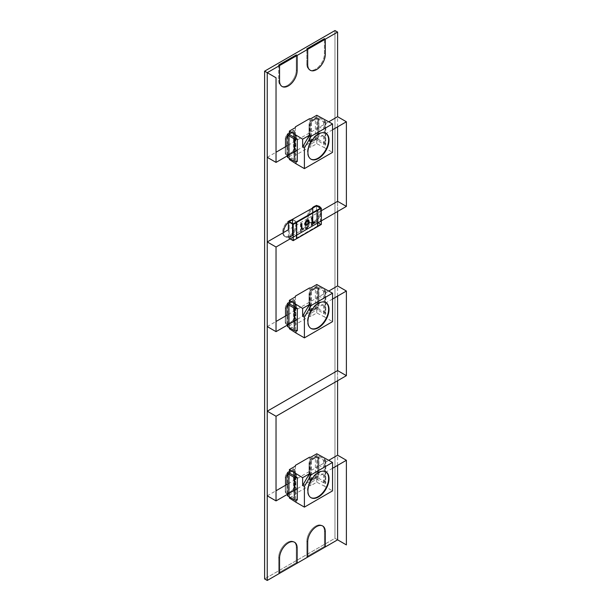 <?xml version="1.0" encoding="UTF-8"?>
<svg xmlns="http://www.w3.org/2000/svg" width="611" height="611" viewBox="0 0 611 611"><rect width="100%" height="100%" fill="white"/><g stroke="black" fill="none" stroke-linecap="round" stroke-linejoin="round"><path stroke-width="0.46" stroke-dasharray="3.06 2.29" d="M337.6 465.361L337.6 455.203M337.6 380.729L337.6 370.579L337.6 380.729M337.6 296.106L337.6 285.948M337.6 211.482L337.6 201.325L337.6 211.482M337.6 126.851L337.6 116.701M283.512 232.554A9.325 5.384 120 0 0 290.11 236.358A9.325 5.384 120 0 1 285.444 236.824L284.566 236.312A9.325 5.384 120 0 0 289.232 235.854A9.325 5.384 120 0 0 295.327 227.636A9.325 5.384 120 0 0 293.891 220.159A9.325 5.384 120 0 0 289.232 220.617A9.325 5.384 120 0 0 283.137 228.842A9.325 5.384 120 0 0 284.566 236.312A9.325 5.384 120 0 0 289.232 235.854A9.325 5.384 120 0 0 295.327 227.636A9.325 5.384 120 0 0 293.891 220.159A9.325 5.384 120 0 0 289.232 220.617A9.325 5.384 120 0 0 283.137 228.842A9.325 5.384 120 0 0 284.566 236.312L285.444 236.824A9.325 5.384 120 0 1 283.512 232.554A9.325 5.384 120 0 0 285.444 236.824A9.325 5.384 120 0 0 290.11 236.358A9.325 5.384 120 0 0 296.205 228.14A9.325 5.384 120 0 0 294.777 220.663A9.325 5.384 120 0 0 290.11 221.129A9.325 5.384 120 0 0 288.354 222.419A9.325 5.384 120 0 1 290.11 221.129A9.325 5.384 120 0 0 288.354 222.419M286.154 315.658L286.154 322.761A3.735 2.154 120 0 0 286.926 324.472A3.735 2.154 -60 0 1 286.154 322.761L286.154 315.658L286.154 322.761A3.735 2.154 120 0 0 288.789 324.288A3.735 2.154 -60 0 1 286.926 324.472A3.735 2.154 120 0 0 288.789 324.288L292.31 322.257A3.735 2.154 120 0 0 294.945 317.689L294.945 303.468A3.735 2.154 120 0 0 294.174 301.758A3.735 2.154 -60 0 1 294.945 303.468A3.735 2.154 120 0 0 292.31 301.949A3.735 2.154 -60 0 1 294.174 301.758A3.735 2.154 120 0 0 292.31 301.949L288.789 303.98A3.735 2.154 120 0 0 288.025 304.545A3.735 2.154 -60 0 1 288.789 303.98A3.735 2.154 120 0 0 288.025 304.545M294.945 317.689A3.735 2.154 -60 0 1 292.31 322.257A3.735 2.154 120 0 0 294.945 317.689L294.945 303.468L294.067 302.964A3.735 2.154 120 0 0 293.295 301.254A3.735 2.154 120 0 0 291.432 301.437L287.911 303.468A3.735 2.154 120 0 0 285.276 308.036L285.276 322.257A3.735 2.154 120 0 0 286.047 323.967A3.735 2.154 120 0 0 287.911 323.777L291.432 321.745A3.735 2.154 120 0 0 294.067 317.178L294.067 302.964A3.735 2.154 120 0 0 293.295 301.254A3.735 2.154 120 0 0 291.432 301.437L287.911 303.468A3.735 2.154 120 0 0 285.276 308.036L285.276 322.257A3.735 2.154 120 0 0 286.047 323.967A3.735 2.154 120 0 0 287.911 323.777L291.432 321.745A3.735 2.154 120 0 0 294.067 317.178L294.067 302.964L294.945 303.468L294.945 317.689L294.067 317.178L294.945 317.689M318.69 473.227L318.69 459.014A3.735 2.154 120 0 0 317.919 457.303A3.735 2.154 -60 0 1 318.69 459.014A3.735 2.154 120 0 0 316.055 457.486A3.735 2.154 -60 0 1 317.919 457.303A3.735 2.154 120 0 0 316.055 457.486L312.534 459.518A3.735 2.154 120 0 0 309.899 464.093A3.735 2.154 -60 0 1 312.534 459.518A3.735 2.154 120 0 0 309.899 464.093L309.899 478.306A3.735 2.154 120 0 0 310.671 480.017A3.735 2.154 -60 0 1 309.899 478.306A3.735 2.154 120 0 0 312.534 479.834A3.735 2.154 -60 0 1 310.671 480.017A3.735 2.154 120 0 0 312.534 479.834L316.055 477.802A3.735 2.154 120 0 0 318.69 473.227A3.735 2.154 -60 0 1 316.055 477.802A3.735 2.154 120 0 0 318.69 473.227L318.69 459.014L317.812 458.502A3.735 2.154 120 0 0 317.04 456.799A3.735 2.154 120 0 0 315.177 456.982L311.656 459.014A3.735 2.154 120 0 0 309.021 463.581L309.021 477.802A3.735 2.154 120 0 0 309.792 479.505A3.735 2.154 120 0 0 311.656 479.322L315.177 477.29A3.735 2.154 120 0 0 317.812 472.723L317.812 458.502A3.735 2.154 120 0 0 317.04 456.799A3.735 2.154 120 0 0 315.177 456.982L311.656 459.014A3.735 2.154 120 0 0 309.021 463.581L309.021 477.802A3.735 2.154 120 0 0 309.792 479.505A3.735 2.154 120 0 0 311.656 479.322L315.177 477.29A3.735 2.154 120 0 0 317.812 472.723L317.812 458.502L318.69 459.014L318.69 473.227L317.812 472.723L318.69 473.227M286.154 484.905L286.154 492.015A3.735 2.154 120 0 0 286.926 493.726A3.735 2.154 -60 0 1 286.154 492.015L286.154 484.905L286.154 492.015A3.735 2.154 120 0 0 288.789 493.543A3.735 2.154 -60 0 1 286.926 493.726A3.735 2.154 120 0 0 288.789 493.543L292.31 491.511A3.735 2.154 120 0 0 294.945 486.936A3.735 2.154 -60 0 1 292.31 491.511A3.735 2.154 120 0 0 294.945 486.936L294.945 472.723A3.735 2.154 120 0 0 294.174 471.012A3.735 2.154 -60 0 1 294.945 472.723A3.735 2.154 120 0 0 292.31 471.196A3.735 2.154 -60 0 1 294.174 471.012A3.735 2.154 120 0 0 292.31 471.196L288.789 473.227A3.735 2.154 120 0 0 288.025 473.8A3.735 2.154 -60 0 1 288.789 473.227A3.735 2.154 120 0 0 288.025 473.8M312.534 141.324L316.055 139.293A3.735 2.154 120 0 0 318.69 134.726A3.735 2.154 -60 0 1 316.055 139.293A3.735 2.154 120 0 0 318.69 134.726L318.69 120.504A3.735 2.154 120 0 0 317.919 118.801A3.735 2.154 -60 0 1 318.69 120.504A3.735 2.154 120 0 0 316.055 118.985A3.735 2.154 -60 0 1 317.919 118.801A3.735 2.154 120 0 0 316.055 118.985L312.534 121.016A3.735 2.154 120 0 0 309.899 125.583A3.735 2.154 -60 0 1 312.534 121.016A3.735 2.154 120 0 0 309.899 125.583L309.899 139.804A3.735 2.154 120 0 0 310.671 141.508A3.735 2.154 -60 0 1 309.899 139.804A3.735 2.154 120 0 0 312.534 141.324A3.735 2.154 -60 0 1 310.671 141.508A3.735 2.154 120 0 0 312.534 141.324L316.055 139.293L315.177 138.789A3.735 2.154 120 0 0 317.812 134.214L317.812 120A3.735 2.154 120 0 0 317.04 118.29A3.735 2.154 120 0 0 315.177 118.473L311.656 120.504A3.735 2.154 120 0 0 309.021 125.079L309.021 139.293A3.735 2.154 120 0 0 309.792 141.004A3.735 2.154 120 0 0 311.656 140.82L315.177 138.789A3.735 2.154 120 0 0 317.812 134.214L317.812 120A3.735 2.154 120 0 0 317.04 118.29A3.735 2.154 120 0 0 315.177 118.473L311.656 120.504A3.735 2.154 120 0 0 309.021 125.079L309.021 139.293A3.735 2.154 120 0 0 309.792 141.004A3.735 2.154 120 0 0 311.656 140.82L315.177 138.789L316.055 139.293L312.534 141.324L311.656 140.82L312.534 141.324M286.154 146.403L286.154 153.514A3.735 2.154 120 0 0 286.926 155.217A3.735 2.154 -60 0 1 286.154 153.514L286.154 146.403L286.154 153.514A3.735 2.154 120 0 0 288.789 155.034A3.735 2.154 -60 0 1 286.926 155.217A3.735 2.154 120 0 0 288.789 155.034L292.31 153.002A3.735 2.154 120 0 0 294.945 148.435A3.735 2.154 -60 0 1 292.31 153.002A3.735 2.154 120 0 0 294.945 148.435L294.945 134.214A3.735 2.154 120 0 0 294.174 132.511A3.735 2.154 -60 0 1 294.945 134.214A3.735 2.154 120 0 0 292.31 132.694A3.735 2.154 -60 0 1 294.174 132.511A3.735 2.154 120 0 0 292.31 132.694L288.789 134.726A3.735 2.154 120 0 0 288.025 135.298A3.735 2.154 -60 0 1 288.789 134.726A3.735 2.154 120 0 0 288.025 135.298M318.69 303.98L318.69 289.759A3.735 2.154 120 0 0 317.919 288.048A3.735 2.154 -60 0 1 318.69 289.759A3.735 2.154 120 0 0 316.055 288.239A3.735 2.154 -60 0 1 317.919 288.048A3.735 2.154 120 0 0 316.055 288.239L312.534 290.271A3.735 2.154 120 0 0 309.899 294.838A3.735 2.154 -60 0 1 312.534 290.271A3.735 2.154 120 0 0 309.899 294.838L309.899 309.051A3.735 2.154 120 0 0 310.671 310.762A3.735 2.154 -60 0 1 309.899 309.051A3.735 2.154 120 0 0 312.534 310.579A3.735 2.154 -60 0 1 310.671 310.762A3.735 2.154 120 0 0 312.534 310.579L316.055 308.547A3.735 2.154 120 0 0 318.69 303.98A3.735 2.154 -60 0 1 316.055 308.547A3.735 2.154 120 0 0 318.69 303.98L318.69 289.759L317.812 289.255A3.735 2.154 120 0 0 317.04 287.544A3.735 2.154 120 0 0 315.177 287.728L311.656 289.759A3.735 2.154 120 0 0 309.021 294.326L309.021 308.547A3.735 2.154 120 0 0 309.792 310.258A3.735 2.154 120 0 0 311.656 310.067L315.177 308.036A3.735 2.154 120 0 0 317.812 303.468L317.812 289.255A3.735 2.154 120 0 0 317.04 287.544A3.735 2.154 120 0 0 315.177 287.728L311.656 289.759A3.735 2.154 120 0 0 309.021 294.326L309.021 308.547A3.735 2.154 120 0 0 309.792 310.258A3.735 2.154 120 0 0 311.656 310.067L315.177 308.036A3.735 2.154 120 0 0 317.812 303.468L317.812 289.255L318.69 289.759L318.69 303.98L317.812 303.468L318.69 303.98M317.583 206.014A9.325 5.384 120 0 0 314.734 206.908A9.325 5.384 120 0 1 317.583 206.014A9.325 5.384 120 0 0 314.734 206.908A9.325 5.384 120 0 0 308.639 215.133A9.325 5.384 120 0 0 310.067 222.603A9.325 5.384 120 0 0 314.734 222.144A9.325 5.384 120 0 0 320.683 207.809A9.325 5.384 120 0 1 314.734 222.144A9.325 5.384 120 0 0 320.683 207.809M313.855 221.633A9.325 5.384 120 0 0 319.95 213.415A9.325 5.384 120 0 0 318.522 205.938A9.325 5.384 120 0 0 313.855 206.403A9.325 5.384 120 0 0 307.761 214.621A9.325 5.384 120 0 0 309.189 222.099A9.325 5.384 120 0 0 313.855 221.633A9.325 5.384 120 0 0 319.95 213.415A9.325 5.384 120 0 0 318.522 205.938A9.325 5.384 120 0 0 313.855 206.403A9.325 5.384 120 0 0 307.761 214.621A9.325 5.384 120 0 0 309.189 222.099A9.325 5.384 120 0 0 313.855 221.633L312.244 222.557L312.679 222.809L314.291 221.877L313.855 221.625L314.291 222.71L314.291 221.877M291.432 491A3.735 2.154 120 0 0 294.067 486.432L294.067 472.211A3.735 2.154 120 0 0 293.295 470.508A3.735 2.154 120 0 0 291.432 470.691L287.911 472.723A3.735 2.154 120 0 0 285.276 477.29L285.276 491.511A3.735 2.154 120 0 0 286.047 493.214A3.735 2.154 120 0 0 287.911 493.031L291.432 491A3.735 2.154 120 0 0 294.067 486.432L294.067 472.211A3.735 2.154 120 0 0 293.295 470.508A3.735 2.154 120 0 0 291.432 470.691L287.911 472.723A3.735 2.154 120 0 0 285.276 477.29L285.276 491.511A3.735 2.154 120 0 0 286.047 493.214A3.735 2.154 120 0 0 287.911 493.031L291.432 491L292.31 491.511L291.432 491M291.432 152.498A3.735 2.154 120 0 0 294.067 147.923L294.067 133.71A3.735 2.154 120 0 0 293.295 131.999A3.735 2.154 120 0 0 291.432 132.182L287.911 134.214A3.735 2.154 120 0 0 285.276 138.789L285.276 153.002A3.735 2.154 120 0 0 286.047 154.713A3.735 2.154 120 0 0 287.911 154.53L291.432 152.498A3.735 2.154 120 0 0 294.067 147.923L294.067 133.71A3.735 2.154 120 0 0 293.295 131.999A3.735 2.154 120 0 0 291.432 132.182L287.911 134.214A3.735 2.154 120 0 0 285.276 138.789L285.276 153.002A3.735 2.154 120 0 0 286.047 154.713A3.735 2.154 120 0 0 287.911 154.53L291.432 152.498L292.31 153.002L291.432 152.498M278.677 65.079L278.677 80.308A12.434 7.179 120 0 0 281.251 86.006A12.434 7.179 120 0 0 290.836 82.668A12.434 7.179 120 0 0 296.266 70.158L296.266 54.921L296.266 70.158A12.434 7.179 120 0 1 290.836 82.668A12.434 7.179 120 0 1 281.251 86.006L282.129 86.51L281.251 86.006A12.434 7.179 120 0 1 278.677 80.308L278.677 65.079M306.821 64.063A12.434 7.179 120 0 0 309.395 69.753A12.434 7.179 120 0 0 318.98 66.423A12.434 7.179 120 0 0 324.41 53.905L324.41 38.676L324.41 53.905A12.434 7.179 120 0 1 318.98 66.423A12.434 7.179 120 0 1 309.395 69.753L310.273 70.265L309.395 69.753A12.434 7.179 120 0 1 306.821 64.063L306.821 48.827L306.821 64.063L307.7 64.567L306.821 64.063M324.41 531.196A12.434 7.179 120 0 0 321.829 525.506A12.434 7.179 120 0 0 312.252 528.836A12.434 7.179 120 0 0 306.821 541.354L306.821 556.583L324.41 546.433L324.41 531.196A12.434 7.179 120 0 0 321.829 525.506A12.434 7.179 120 0 0 312.252 528.836A12.434 7.179 120 0 0 306.821 541.354L306.821 556.583L324.41 546.433L324.41 531.196L325.289 531.707L324.41 531.196M296.266 547.448A12.434 7.179 120 0 0 293.692 541.751A12.434 7.179 120 0 0 284.107 545.081A12.434 7.179 120 0 0 278.677 557.599L278.677 572.835L296.266 562.678L296.266 547.448A12.434 7.179 120 0 0 293.692 541.751A12.434 7.179 120 0 0 284.107 545.081A12.434 7.179 120 0 0 278.677 557.599L278.677 572.835L296.266 562.678L296.266 547.448L297.145 547.952L296.266 547.448M297.145 563.189L296.266 562.678L297.145 563.189L296.266 562.678L278.677 572.835L279.555 573.339M307.7 557.095L306.821 556.583L307.7 557.095L306.821 556.583L324.41 546.433L325.289 546.937M337.6 539.834L334.965 538.306L334.965 30.55L334.965 538.306L264.609 578.93L334.965 538.306L337.6 539.834M267.244 495.827L276.035 490.748M288.132 483.767L328.802 460.282M332.544 468.278L297.313 488.624M267.244 326.572L276.035 321.493M288.132 314.512L328.802 291.027M332.544 299.023L297.313 319.37M321.333 210.719L288.354 229.759L288.354 237.885L292.31 235.602L292.745 235.854L289.232 237.885L289.232 221.633L289.232 237.885L293.188 240.169L296.266 238.389L296.709 238.641L296.266 238.389L296.266 222.144L296.266 238.389L320.454 224.428L316.49 222.144L316.49 205.892L316.49 222.144L292.31 235.602L292.31 219.349L292.31 235.602L292.745 235.854L289.232 237.885L293.097 240.115L320.363 224.374L316.49 222.144L312.977 224.176L312.977 207.923L312.977 224.176L312.534 223.916L312.534 207.671L312.534 223.916L316.498 221.633L316.498 205.388M267.244 157.317L276.035 152.238M288.132 145.258L328.802 121.78M332.544 129.776L297.313 150.115M312.534 479.834L316.055 477.802L315.177 477.29L316.055 477.802L312.534 479.834L311.656 479.322L312.534 479.834M309.899 464.093L309.899 478.306L309.021 477.802L309.899 478.306L309.899 464.093L309.021 463.581L309.899 464.093M316.055 457.486L312.534 459.518L311.656 459.014L312.534 459.518L316.055 457.486L315.177 456.982L316.055 457.486M288.789 493.543L292.31 491.511L288.789 493.543L287.911 493.031L288.789 493.543M292.31 471.196L288.789 473.227L287.911 472.723L288.789 473.227L292.31 471.196L291.432 470.691L292.31 471.196M294.945 486.936L294.945 472.723L294.067 472.211L294.945 472.723L294.945 486.936L294.067 486.432L294.945 486.936M288.789 324.288L292.31 322.257L291.432 321.745L292.31 322.257L288.789 324.288L287.911 323.777L288.789 324.288M292.31 301.949L288.789 303.98L287.911 303.468L288.789 303.98L292.31 301.949L291.432 301.437L292.31 301.949M312.534 310.579L316.055 308.547L315.177 308.036L316.055 308.547L312.534 310.579L311.656 310.067L312.534 310.579M309.899 294.838L309.899 309.051L309.021 308.547L309.899 309.051L309.899 294.838L309.021 294.326L309.899 294.838M316.055 288.239L312.534 290.271L311.656 289.759L312.534 290.271L316.055 288.239L315.177 287.728L316.055 288.239M314.734 206.908A9.325 5.384 120 0 0 308.639 215.133A9.325 5.384 120 0 0 310.067 222.603A9.325 5.384 120 0 0 314.734 222.144A9.325 5.384 120 0 1 308.135 218.333A9.325 5.384 120 0 1 314.734 206.908M309.899 125.583L309.899 139.804L309.021 139.293L309.899 139.804L309.899 125.583L309.021 125.079L309.899 125.583M316.055 118.985L312.534 121.016L311.656 120.504L312.534 121.016L316.055 118.985L315.177 118.473L316.055 118.985M318.69 134.726L318.69 120.504L317.812 120L318.69 120.504L318.69 134.726L317.812 134.214L318.69 134.726M288.789 155.034L292.31 153.002L288.789 155.034L287.911 154.53L288.789 155.034M292.31 132.694L288.789 134.726L287.911 134.214L288.789 134.726L292.31 132.694L291.432 132.182L292.31 132.694M294.945 148.435L294.945 134.214L294.067 133.71L294.945 134.214L294.945 148.435L294.067 147.923L294.945 148.435M290.11 236.358A9.325 5.384 120 0 0 296.205 228.14A9.325 5.384 120 0 0 294.777 220.663A9.325 5.384 120 0 0 290.11 221.129A9.325 5.384 120 0 1 296.709 224.94A9.325 5.384 120 0 1 290.11 236.358M290.11 238.901L288.354 237.885M292.745 219.601L292.745 235.854L292.745 219.601M293.188 240.169L293.188 223.916M320.363 208.229L320.363 224.374M293.097 223.87L293.097 240.115M321.333 224.428L316.498 221.633M317.376 226.207L317.812 226.46L317.376 226.207L317.376 209.955L317.376 226.207M320.454 208.183L320.454 224.428M309.403 222.71L308.769 226.391L306.959 228.567L305.996 228.888L304.881 228.354L305.996 228.888L304.973 227.544L305.905 227.002L305.469 226.75L306.271 227.628L305.905 227.002L307.058 227.513L307.738 226.864L308.608 223.786L306.966 225.642L305.011 225.589L306.531 225.39L308.173 223.534L307.295 226.612L306.615 227.261L305.469 226.75L304.538 227.284L305.561 228.636L306.516 228.308L308.326 226.139L308.967 222.45M300.482 223.771L300.925 224.023L300.925 231.875L303.468 228.965L303.468 228.132L301.857 229.064L301.414 228.804L303.033 227.872L303.033 228.705L300.482 231.615L300.482 223.771L301.414 223.229L301.414 223.741M312.679 217.233L311.312 217.524L311.747 217.776L311.747 225.619L314.291 222.71M312.473 225.199L312.038 224.947L312.565 223.557L313.855 222.457M311.747 225.619L311.312 225.367L312.038 224.947M311.312 217.524L311.312 225.367M312.244 217.493L312.244 216.981M308.364 220.021L306.638 220.044L305.004 221.785L304.408 224.138L305.431 225.826M304.973 227.544L304.538 227.284M308.608 223.786L308.173 223.534M303.468 228.965L303.033 228.705M303.468 228.132L303.033 227.872M301.651 231.454L301.215 231.195M300.925 231.875L300.482 231.615M301.857 223.489L301.414 223.229M307.661 220.922L307.661 223.282L306.653 224.321L305.706 224.413M289.385 134.13L294.723 131.044L294.723 153.384L289.385 156.469L296.045 160.746L296.045 161.678M295.739 152.933L295.739 160.556M295.739 138.208L296.045 153.132M289.377 158.425L289.385 134.55M295.388 126.851L295.388 155.286L309.456 147.167L310.778 147.167L316.781 143.7L324.189 147.549L324.189 119.114M324.189 147.549L332.544 152.368M324.189 122.154L325.449 122.887L325.449 145.227L324.189 144.501M324.189 136.879L317.583 133.068L317.59 118.351L316.788 118.313L316.788 140.652L311.434 143.738L311.434 121.398L316.788 118.313L316.781 115.265M316.781 143.7L316.788 140.652L317.59 140.69L323.853 144.326M310.778 147.167L310.778 118.733M309.456 147.167L309.456 118.733M295.388 127.615L295.388 155.286M289.377 159.517L295.388 156.049M297.313 161.48L296.045 160.746M325.709 133.229A14.924 8.615 120 0 0 325.495 133.099A14.924 8.615 120 0 0 313.993 137.093A14.924 8.615 120 0 0 307.478 152.116A14.924 8.615 120 0 0 310.571 158.944A14.924 8.615 120 0 0 310.793 159.066M289.385 156.469L289.454 134.596M294.723 131.044L293.41 130.28L288.132 133.328A2.49 1.436 0 0 0 287.399 134.344L287.399 156.683A2.49 1.436 180 0 1 288.132 155.668L293.41 152.62L294.723 153.384M293.41 152.62L293.41 130.28M311.434 143.738L310.121 142.974L315.391 139.927A2.49 1.436 180 0 1 318.911 139.927L325.067 143.486A2.49 1.436 180 0 1 325.793 144.501A2.49 1.436 180 0 1 325.449 145.227M325.449 122.887A2.49 1.436 0 0 0 325.793 122.154A2.49 1.436 0 0 0 325.067 121.138L318.911 117.587A2.49 1.436 0 0 0 315.391 117.587L310.121 120.634L311.434 121.398M317.59 118.351L323.853 121.986M323.746 144.242L323.853 136.711M310.121 142.974L310.121 120.634M289.385 303.384L294.723 300.299L294.723 322.639L289.385 325.724L296.045 330.001L296.045 330.925M295.739 322.188L295.739 329.803M295.739 307.463L296.045 322.387M289.377 327.672L289.385 303.804M295.388 296.106L295.388 324.54L309.456 316.414L310.778 316.414L316.781 312.947L324.189 316.796L324.189 288.361M324.189 316.796L332.544 321.623M324.189 291.409L325.449 292.142L325.449 314.482L324.189 313.749M324.189 306.134L317.583 302.323L317.59 287.605L316.788 287.567L316.788 309.907L311.434 312.992L311.434 290.645L316.788 287.56L316.781 284.512M316.781 312.947L316.788 309.907L317.59 309.945L323.853 313.573M310.778 316.414L310.778 287.98M309.456 316.414L309.456 287.98M295.388 296.87L295.388 324.54M289.377 328.771L295.388 325.304M297.313 330.727L296.045 330.001M325.709 302.483A14.924 8.615 120 0 0 325.495 302.346A14.924 8.615 120 0 0 313.993 306.348A14.924 8.615 120 0 0 307.478 321.371A14.924 8.615 120 0 0 310.571 328.199A14.924 8.615 120 0 0 310.793 328.321M289.385 325.724L289.454 303.85M294.723 300.299L293.41 299.535L288.132 302.582A2.49 1.436 0 0 0 287.399 303.598L287.399 325.938A2.49 1.436 180 0 1 288.132 324.922L293.41 321.875L294.723 322.639M293.41 321.875L293.41 299.535M311.434 312.992L310.121 312.229L315.391 309.181A2.49 1.436 180 0 1 318.911 309.181L325.067 312.733A2.49 1.436 180 0 1 325.793 313.749A2.49 1.436 180 0 1 325.449 314.482M325.449 292.142A2.49 1.436 0 0 0 325.793 291.409A2.49 1.436 0 0 0 325.067 290.393L318.911 286.842A2.49 1.436 0 0 0 315.391 286.842L310.121 289.889L311.434 290.645M317.59 287.605L323.853 291.233M323.746 313.496L323.853 305.958M310.121 312.229L310.121 289.889M289.385 472.639L294.723 469.546L294.723 491.886L289.385 494.979L296.045 499.248L296.045 500.18M295.739 491.443L295.739 499.057M295.739 476.717L296.045 491.634M289.377 496.926L289.385 473.059M295.388 465.361L295.388 493.795L309.456 485.669L310.778 485.669L316.781 482.201L324.189 486.05L324.189 457.616M324.189 486.05L332.544 490.87M324.189 460.663L325.449 461.389L325.449 483.736L324.189 483.003M324.189 475.389L317.583 471.577L317.59 456.852L316.788 456.814L316.788 479.154L311.434 482.239L311.434 459.9L316.788 456.814L316.781 453.767M316.781 482.201L316.788 479.154M310.778 485.669L310.778 457.234M309.456 485.669L309.456 457.234M295.388 466.117L295.388 493.795M289.377 498.026L295.388 494.551M297.313 499.981L296.045 499.248M325.709 471.73A14.924 8.615 120 0 0 325.495 471.6A14.924 8.615 120 0 0 313.993 475.602A14.924 8.615 120 0 0 307.478 490.618A14.924 8.615 120 0 0 310.571 497.453A14.924 8.615 120 0 0 310.793 497.575M289.385 494.979L289.454 473.105M294.723 469.546L293.41 468.79L288.132 471.829A2.49 1.436 0 0 0 287.399 472.845L287.399 495.193A2.49 1.436 180 0 1 288.132 494.177L293.41 491.129L294.723 491.886M293.41 491.129L293.41 468.79M311.434 482.239L310.121 481.483L315.391 478.436A2.49 1.436 180 0 1 318.911 478.436L325.067 481.987A2.49 1.436 180 0 1 325.793 483.003A2.49 1.436 180 0 1 325.449 483.736M323.853 482.827L316.788 479.161M325.449 461.389A2.49 1.436 0 0 0 325.793 460.663A2.49 1.436 0 0 0 325.067 459.648L318.911 456.089A2.49 1.436 0 0 0 315.391 456.089L310.121 459.136L311.434 459.9M317.59 456.852L323.853 460.488M323.746 482.751L323.853 475.213M310.121 481.483L310.121 459.136M286.154 308.547L285.276 308.036L286.154 308.547M286.154 322.761L285.276 322.257L286.154 322.761M286.154 477.802L285.276 477.29L286.154 477.802M286.154 492.015L285.276 491.511L286.154 492.015M286.154 139.293L285.276 138.789L286.154 139.293M286.154 153.514L285.276 153.002L286.154 153.514M279.555 80.82L278.677 80.308L279.555 80.82M297.145 70.662L296.266 70.158L297.145 70.662M325.289 54.417L324.41 53.905L325.289 54.417M278.677 557.599L279.555 558.11L278.677 557.599M306.821 541.354L307.7 541.858L306.821 541.354M306.966 225.642L306.531 225.39M313.008 223.809L312.565 223.557M307.058 227.513L306.615 227.261M307.738 226.864L307.295 226.612M308.257 225.833L307.814 225.581M306.959 228.567L306.516 228.308M308.769 226.391L308.326 226.139M307.081 220.304L306.638 220.044M305.447 222.037L305.004 221.785M304.843 224.397L304.408 224.138M302.185 230.057L301.742 229.805M308.471 222.167L308.036 221.908M308.097 223.534L307.661 223.282M307.089 224.581L306.653 224.321M295.609 160.494L295.609 152.88M295.609 145.769L295.609 138.155M289.385 141.752L289.385 148.855M288.132 133.328L288.132 155.668M325.067 143.486L325.067 121.138M323.746 121.902L323.746 129.517L317.59 125.965M317.59 140.69L317.59 133.076M315.391 139.927L315.391 117.587M318.911 117.587L318.911 139.927M295.609 329.741L295.609 322.127M295.609 315.024L295.609 307.402M289.27 303.598L289.385 318.11M289.385 310.999L289.27 325.938M288.132 302.582L288.132 324.922M325.067 312.733L325.067 290.393M323.746 291.157L323.746 298.771L317.59 295.22M317.59 309.945L317.59 302.33M315.391 309.181L315.391 286.842M318.911 286.842L318.911 309.181M295.609 498.996L295.609 491.381M295.609 484.271L295.609 476.656M289.385 480.254L289.385 487.364M288.132 471.829L288.132 494.177M325.067 481.987L325.067 459.648M323.746 460.411L323.746 468.026L317.59 464.467M317.59 479.192L317.59 471.577M315.391 478.436L315.391 456.089M318.911 456.089L318.911 478.436M318.522 205.938L319.4 206.449L318.522 205.938M309.189 222.099L310.067 222.603L309.189 222.099M293.891 220.159L294.777 220.663L293.891 220.159M294.174 301.758L293.295 301.254L294.174 301.758M286.926 324.472L286.047 323.967L286.926 324.472M317.919 457.303L317.04 456.799L317.919 457.303M310.671 480.017L309.792 479.505L310.671 480.017M294.174 471.012L293.295 470.508L294.174 471.012M286.926 493.726L286.047 493.214L286.926 493.726M317.919 118.801L317.04 118.29L317.919 118.801M310.671 141.508L309.792 141.004L310.671 141.508M294.174 132.511L293.295 131.999L294.174 132.511M286.926 155.217L286.047 154.713L286.926 155.217M317.919 288.048L317.04 287.544L317.919 288.048M310.671 310.762L309.792 310.258L310.671 310.762M293.692 541.751L294.571 542.263L293.692 541.751M321.829 525.506L322.715 526.01L321.829 525.506M305.523 228.774L305.088 228.522M325.495 133.099L325.938 133.351M310.571 158.944L311.007 159.204M289.27 156.683L289.27 134.344M325.793 122.154L325.793 144.501M325.495 302.346L325.938 302.605M310.571 328.199L311.007 328.451M325.793 291.409L325.793 313.749M325.495 471.6L325.938 471.852M310.571 497.453L311.007 497.705M289.27 495.193L289.27 472.845M325.793 460.663L325.793 483.003"/><path stroke-width="0.92" d="M328.802 121.78L337.6 116.701L337.6 32.07L279.555 65.583L279.555 80.82A12.434 7.179 120 0 0 282.129 86.51A12.434 7.179 -60 0 1 279.555 80.82A12.434 7.179 120 0 0 288.354 85.891A12.434 7.179 120 0 0 297.145 70.662A12.434 7.179 -60 0 1 291.714 83.18A12.434 7.179 -60 0 1 282.129 86.51A12.434 7.179 120 0 0 291.714 83.18A12.434 7.179 120 0 0 297.145 70.662L297.145 55.433L297.145 70.662L297.145 55.433L296.266 54.921L278.677 65.079L296.266 54.921L278.677 65.079L279.555 65.583L267.244 72.694L267.244 580.45L279.555 573.339L279.555 558.11A12.434 7.179 -60 0 1 284.986 545.592A12.434 7.179 -60 0 1 294.571 542.263A12.434 7.179 -60 0 1 297.145 547.952A12.434 7.179 120 0 0 294.571 542.263A12.434 7.179 120 0 0 284.986 545.592A12.434 7.179 120 0 0 279.555 558.11L279.555 573.339L307.7 557.095L307.7 541.858A12.434 7.179 -60 0 1 313.13 529.347A12.434 7.179 -60 0 1 322.715 526.01A12.434 7.179 -60 0 1 325.289 531.707A12.434 7.179 120 0 0 322.715 526.01A12.434 7.179 120 0 0 313.13 529.347A12.434 7.179 120 0 0 307.7 541.858L307.7 557.095L337.6 539.834L337.6 465.361L337.6 539.834L346.391 544.905L346.391 460.282L332.544 468.278M307.7 49.338L307.7 64.567A12.434 7.179 120 0 0 310.273 70.265A12.434 7.179 -60 0 1 307.7 64.567A12.434 7.179 120 0 0 316.49 69.646A12.434 7.179 120 0 0 325.289 54.417A12.434 7.179 -60 0 1 319.859 66.927A12.434 7.179 -60 0 1 310.273 70.265A12.434 7.179 120 0 0 319.859 66.927A12.434 7.179 120 0 0 325.289 54.417L325.289 39.18L325.289 54.417L325.289 39.18L324.41 38.676L306.821 48.827L324.41 38.676L306.821 48.827L307.7 49.338L306.821 48.827L307.7 49.338L307.7 64.567L307.7 49.338L297.145 55.433L296.266 54.921L297.145 55.433M328.802 460.282L337.6 455.203L337.6 380.729L337.6 455.203L346.391 460.282M346.391 375.658L337.6 370.579L337.6 296.106L337.6 370.579L267.244 411.195L267.244 495.827L276.035 500.898L276.035 416.274L346.391 375.658L346.391 291.027L332.544 299.023M328.802 291.027L337.6 285.948L337.6 211.482L337.6 285.948L346.391 291.027M297.313 319.37L276.035 331.651L276.035 247.02L346.391 206.403L337.6 201.325L337.6 126.851L337.6 201.325L321.333 210.719M337.6 465.361L337.6 539.834L325.289 546.937L325.289 531.707A12.434 7.179 120 0 0 316.49 526.629A12.434 7.179 120 0 0 307.7 541.858L307.7 557.095L297.145 563.189L297.145 547.952A12.434 7.179 120 0 0 288.354 542.874A12.434 7.179 120 0 0 279.555 558.11L279.555 573.339L267.244 580.45L264.609 578.93L264.609 71.166L264.609 578.93L267.244 580.45L267.244 72.694L264.609 71.166L334.965 30.55L264.609 71.166L267.244 72.694L267.244 157.317L276.035 162.396L276.035 77.773L267.244 72.694L279.555 65.583L278.677 65.079L279.555 65.583L279.555 80.82L279.555 65.583M288.354 222.419A9.325 5.384 120 0 0 283.512 232.554A9.325 5.384 120 0 1 288.354 222.419A9.325 5.384 120 0 0 283.512 232.554M288.025 304.545A3.735 2.154 120 0 0 286.154 308.547A3.735 2.154 -60 0 1 288.025 304.545A3.735 2.154 120 0 0 286.154 308.547L286.154 315.658M288.025 473.8A3.735 2.154 120 0 0 286.154 477.802A3.735 2.154 -60 0 1 288.025 473.8A3.735 2.154 120 0 0 286.154 477.802L286.154 484.905M288.025 135.298A3.735 2.154 120 0 0 286.154 139.293A3.735 2.154 -60 0 1 288.025 135.298A3.735 2.154 120 0 0 286.154 139.293L286.154 146.403M320.683 207.809A9.325 5.384 120 0 0 319.4 206.449A9.325 5.384 120 0 0 317.583 206.014A9.325 5.384 120 0 1 319.4 206.449A9.325 5.384 120 0 1 320.683 207.809A9.325 5.384 120 0 0 317.583 206.014M346.391 206.403L346.391 121.78L337.6 116.701L337.6 32.07L334.965 30.55L337.6 32.07L325.289 39.18L324.41 38.676L325.289 39.18M276.035 490.748L288.132 483.767M297.313 488.624L276.035 500.898M267.244 411.195L276.035 416.274M276.035 321.493L288.132 314.512M288.354 221.633L316.49 205.892L320.454 208.183L317.376 209.955L317.812 210.215L317.812 226.46L296.709 238.649L296.709 222.396L296.266 222.144L296.709 222.396L296.709 238.641L293.188 240.673L293.188 224.428L288.354 221.633L288.354 229.759L267.244 241.948L267.244 326.572L276.035 331.651M267.244 241.948L276.035 247.02M276.035 152.238L288.132 145.258M346.391 121.78L332.544 129.776M297.313 150.115L276.035 162.396M297.145 563.189L297.145 547.952L297.145 563.189M337.6 370.579L337.6 296.106M337.6 201.325L337.6 126.851M293.188 240.673L290.11 238.901M292.31 219.349L292.745 219.601L292.31 219.349M293.188 224.428L317.812 210.215L317.376 209.955L293.188 223.916L289.232 221.633L292.745 219.601L289.232 221.633L293.097 223.87L320.363 208.229M321.333 208.175L321.333 224.428L317.812 226.46L317.812 210.215L321.333 208.175L316.498 205.388L312.534 207.671L312.977 207.923L316.49 205.892L320.363 208.13M305.431 225.826L304.843 224.397L305.447 222.037L307.081 220.304L308.799 220.273L309.403 222.71L308.57 220.09M301.857 229.064L301.857 223.489L300.925 224.023M312.679 222.809L312.679 217.233L311.747 217.776M312.244 222.557L312.244 217.493M301.414 228.804L301.414 223.741M308.104 221.182L308.097 223.534L307.089 224.581L306.149 224.672L306.149 222.305L307.119 221.274L308.104 221.182L306.676 221.014L305.706 222.045L305.34 223.473L305.767 224.451M287.399 134.344A2.49 1.436 0 0 0 288.132 135.359L294.288 138.911L294.288 161.258A2.49 1.436 180 0 0 297.313 161.48L297.313 139.132L289.454 134.596L289.377 131.082L302.644 139.171L309.38 135.275L311.136 136.291L332.544 123.934L316.781 115.265L310.778 118.733L309.456 118.733L295.388 126.851L295.388 127.615L289.377 131.082M289.377 158.425L289.377 159.517L296.045 163.794L296.045 161.678M296.045 138.407L296.045 135.359M332.544 123.934L332.544 152.368L304.4 168.621L296.045 163.794M302.644 139.171L302.644 146.946L304.4 147.961L304.4 168.621M302.644 146.946L309.38 135.275M311.136 136.291L304.4 147.961M307.921 152.368A14.924 8.615 -60 0 1 314.436 137.345A14.924 8.615 -60 0 1 325.938 133.351A14.924 8.615 -60 0 1 329.024 140.186A14.924 8.615 -60 0 1 322.509 155.202A14.924 8.615 -60 0 1 311.007 159.204A14.924 8.615 -60 0 1 307.921 152.368M310.793 159.066A14.924 8.615 120 0 0 322.211 154.797A14.924 8.615 120 0 0 328.588 139.927A14.924 8.615 120 0 0 325.709 133.229M294.288 161.258L288.132 157.699A2.49 1.436 180 0 1 287.399 156.683M294.288 138.911A2.49 1.436 0 0 0 297.313 139.132M287.399 303.598A2.49 1.436 0 0 0 288.132 304.614L294.288 308.165L294.288 330.505A2.49 1.436 180 0 0 297.313 330.727L297.313 308.387L289.454 303.85L289.377 300.337L302.644 308.418L309.38 304.53L311.136 305.546L332.544 293.188L316.781 284.512L310.778 287.98L309.456 287.98L295.388 296.106L295.388 296.87L289.377 300.337M289.377 327.672L289.377 328.771L296.045 333.048L296.045 330.925M296.045 307.661L296.045 304.614M332.544 293.188L332.544 321.623L304.4 337.868L296.045 333.048M302.644 308.418L302.644 316.2L304.4 317.216L304.4 337.868M302.644 316.2L309.38 304.53M311.136 305.546L304.4 317.216M307.921 321.623A14.924 8.615 -60 0 1 314.436 306.6A14.924 8.615 -60 0 1 325.938 302.605A14.924 8.615 -60 0 1 329.024 309.433A14.924 8.615 -60 0 1 322.509 324.456A14.924 8.615 -60 0 1 311.007 328.451A14.924 8.615 -60 0 1 307.921 321.623M310.793 328.321A14.924 8.615 120 0 0 322.211 324.051A14.924 8.615 120 0 0 328.588 309.181A14.924 8.615 120 0 0 325.709 302.483M294.288 330.505L288.132 326.954A2.49 1.436 180 0 1 287.399 325.938M294.288 308.165A2.49 1.436 0 0 0 297.313 308.387M287.399 472.845A2.49 1.436 0 0 0 288.132 473.861L294.288 477.42L294.288 499.76A2.49 1.436 180 0 0 297.313 499.981L297.313 477.642L289.454 473.105L289.377 469.592L302.644 477.672L309.38 473.785L311.136 474.8L332.544 462.435L316.781 453.767L310.778 457.234L309.456 457.234L295.388 465.361L295.388 466.117L289.377 469.592M289.377 496.926L289.377 498.026L296.045 502.295L296.045 500.18M296.045 476.908L296.045 473.861M332.544 462.435L332.544 490.87L304.4 507.122L296.045 502.295M302.644 477.672L302.644 485.447L304.4 486.463L304.4 507.122M302.644 485.447L309.38 473.785M311.136 474.8L304.4 486.463M307.921 490.87A14.924 8.615 -60 0 1 314.436 475.854A14.924 8.615 -60 0 1 325.938 471.852A14.924 8.615 -60 0 1 329.024 478.688A14.924 8.615 -60 0 1 322.509 493.711A14.924 8.615 -60 0 1 311.007 497.705A14.924 8.615 -60 0 1 307.921 490.87M310.793 497.575A14.924 8.615 120 0 0 322.211 493.298A14.924 8.615 120 0 0 328.588 478.436A14.924 8.615 120 0 0 325.709 471.73M294.288 499.76L288.132 496.208A2.49 1.436 180 0 1 287.399 495.193M294.288 477.42A2.49 1.436 0 0 0 297.313 477.642M307.119 221.274L306.676 221.014M306.149 222.305L305.706 222.045M305.775 223.733L305.34 223.473M288.132 157.699L288.132 135.359M288.132 326.954L288.132 304.614M288.132 496.208L288.132 473.861"/></g></svg>
